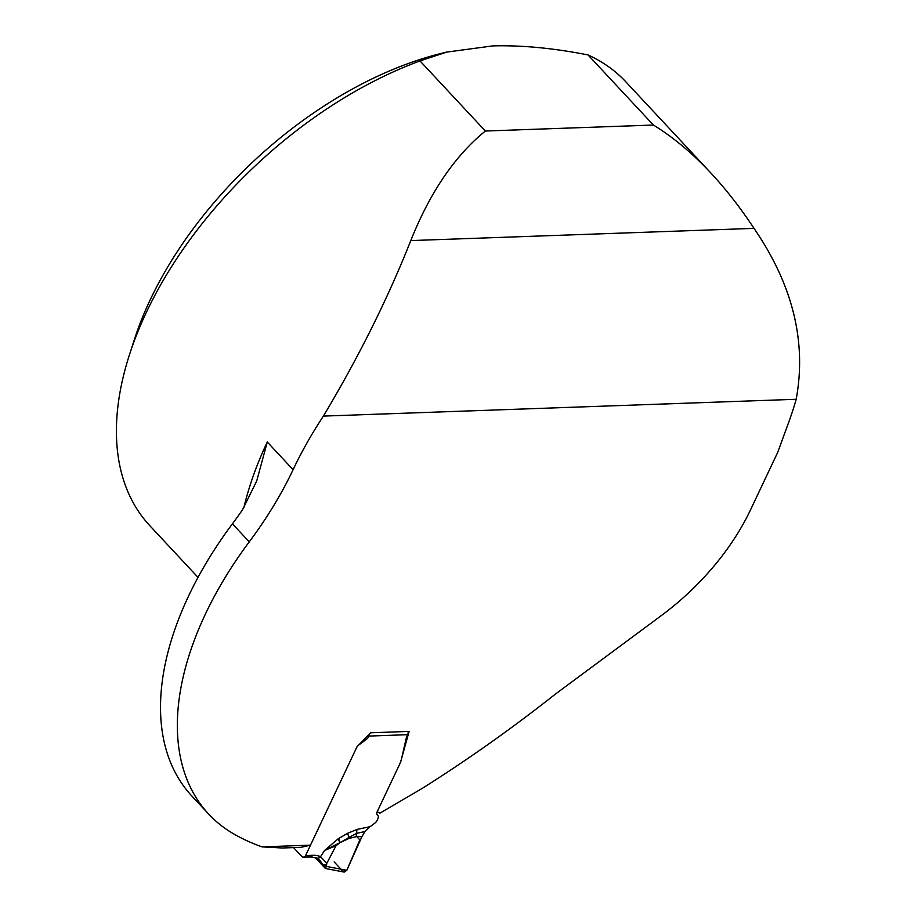 <?xml version="1.0" encoding="UTF-8"?>
<svg xmlns="http://www.w3.org/2000/svg" width="918" height="918" viewBox="0 0 918 918"><rect width="100%" height="100%" fill="white"/><g stroke="black" fill="none" stroke-linecap="round" stroke-linejoin="round"><path stroke-width="1.38" d="M232.426 523.811L249.26 541.861A305.086 179.32 -43 0 0 293.094 469.683A325.42 191.277 -43 0 1 323.4 416.095L796.181 399.284A325.42 191.277 -43 0 1 788.814 421.982L777.661 452.459L750.58 509.754A183.049 107.59 137 0 1 661.499 615.462L555.642 693.916C512.129 728.261 467.732 759.714 422.429 788.275L379.811 813.222L377.241 811.627L400.615 762.181L409.095 731.416L370.608 732.782L357.033 746.701L310.491 845.157L301.012 847.337L282.446 848.002L262.1 846.878A422.028 248.067 -43 0 1 234.469 834.347A305.086 179.32 137 0 1 208.661 814.059L191.839 796.009A305.086 179.32 -43 0 1 232.426 523.811A305.086 179.32 137 0 0 242.467 509.846L256.707 480.998L267.287 442.006A325.42 191.277 137 0 0 243.844 507.78M249.26 541.861A305.086 179.32 137 0 0 208.661 814.059M262.1 846.878L310.491 845.157M653.409 125.043L588.036 54.942A325.42 191.277 137 0 1 625.824 81.817L710.842 172.986C692.275 153.122 673.135 137.138 653.409 125.043L485.358 131.022C454.949 155.739 430.083 192.252 410.782 240.585C387.855 298.499 358.72 356.999 323.4 416.095M796.181 399.284C806.796 341.794 792.739 284.832 754.022 228.375C740.333 207.663 725.943 189.2 710.842 172.986M446.733 52.062L441.065 53.462A305.086 179.32 -43 0 0 134.43 339.396L129.507 354.612A325.42 191.277 137 0 1 419.996 60.921L485.358 131.022M129.507 354.612A325.42 191.277 137 0 0 149.818 525.693L198.024 577.388M419.996 60.921L446.745 52.096L492.794 45.9C521.826 45.12 553.577 48.138 588.036 54.942M369.541 733.884A4.062 2.72 88 0 1 369.059 736.064A6.105 3.592 -43 0 1 366.087 739.587L359.007 744.842A5.083 2.983 137 0 0 356.528 747.78L305.579 855.565A4.062 2.72 88 0 1 303.537 857.217L302.779 857.114A4.062 2.72 88 0 1 301.781 856.437L293.553 847.601M305.579 855.565L312.59 855.312A34.574 20.322 -43 0 1 320.554 856.666L326.797 863.31L336.034 845.707L324.605 850.424L338.421 838.604L347.704 833.257A8.136 2.421 -119.9 0 0 349.115 837.411L340.452 842.403L348.955 838.478L349.115 837.411L356.712 833.292A8.136 4.728 78.3 0 1 357.113 829.39L370.023 826.716L374.647 823.285A5.083 2.983 -43 0 0 377.114 820.348L377.872 818.764A5.083 2.983 -43 0 0 377.814 815.425L377 814.553M408.074 731.451A4.062 2.72 88 0 1 407.672 734.687L406.892 736.328A9.123 5.359 137 0 0 406.226 738.221L401.636 758.337A31.556 18.544 -43 0 1 399.33 764.889L377.241 811.627A5.083 2.983 137 0 0 377.287 814.966A5.083 2.983 137 0 0 377.55 815.195A5.083 2.983 -43 0 1 377.814 815.425M312.59 855.312A4.062 2.72 88 0 1 310.491 856.976L302.779 857.114M364.951 831.582L356.712 833.292L356.207 836.642L361.899 836.677L364.951 831.582L370.023 826.716M326.797 863.31L326.36 866.397L346.809 870.333L361.899 836.677M356.207 836.642L348.955 838.478M325.385 868.474L344.227 872.1L346.809 870.333M326.36 866.397L325.408 868.485L314.966 857.401M325.408 868.485L320.107 860.614M340.452 842.403L324.605 850.424L320.554 856.666A4.062 3.19 113.8 0 1 316.71 858.009M340.188 842.529A8.136 2.421 60.1 0 1 338.788 838.386M340.085 842.575L336.034 845.707M326.487 864.217A4.062 2.238 148.6 0 1 322.872 864.308M326.338 865.881A4.062 2.238 152.1 0 1 323.618 865.582L316.446 857.894M334.141 861.887L342.953 871.343L346.809 870.333L359.856 839.936L356.781 836.642M293.094 469.683L267.287 442.006M754.022 228.375L410.782 240.585M407.672 734.687L369.059 736.064L368.256 735.203M347.704 833.257L357.113 829.39M339.855 842.69A8.136 3.144 -77.4 0 0 339.867 842.621A8.136 2.295 59.3 0 1 338.421 838.604M366.087 739.587L365.054 738.474M319.992 860.499L316.664 857.986L310.491 856.976"/></g></svg>
